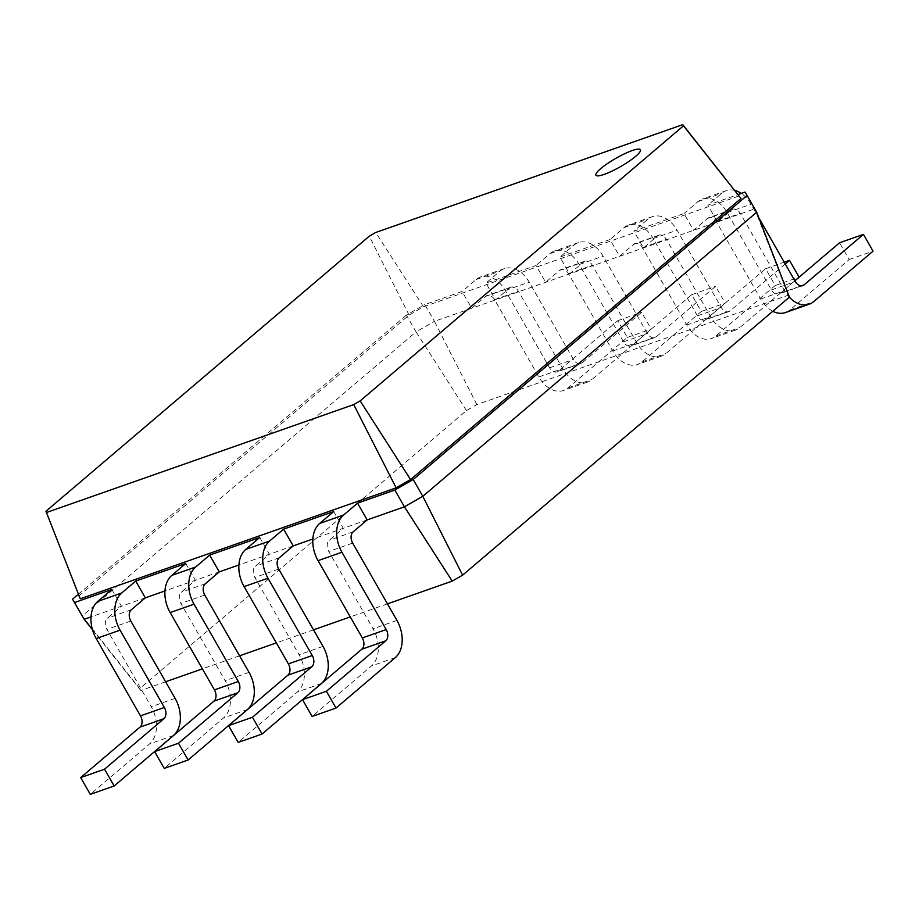 <?xml version="1.0" encoding="UTF-8"?>
<svg xmlns="http://www.w3.org/2000/svg" width="919" height="919" viewBox="0 0 919 919"><rect width="100%" height="100%" fill="white"/><g stroke="black" fill="none" stroke-linecap="round" stroke-linejoin="round"><path stroke-width="0.69" stroke-dasharray="4.59 3.45" d="M387.462 603.863L350.288 616.925M313.517 629.837L276.343 642.898M239.56 655.81L202.387 668.871M165.615 681.783L140.802 690.502L139.654 688.595L466.473 410.552L476.869 404.578L788.284 295.206L789.421 297.113M788.284 295.206L754.683 208.854L756.693 212.232M476.869 404.578L434.434 321.34L754.683 208.854L745.079 192.082M140.802 690.502L92.486 629.756M145.317 597.844L91.015 616.913M219.273 571.871L164.96 590.94M293.218 545.897L238.917 564.967M367.163 519.924L312.862 538.993M466.473 410.552L416.066 331.874L434.434 321.34L424.819 304.568L462.085 291.472L471.7 308.244L485.703 296.332A8.558 5.928 -109.4 0 1 487.047 295.55A8.558 5.928 -109.4 0 1 494.548 299.651L538.833 376.962A28.225 19.54 70.6 0 0 563.588 390.472A28.225 19.54 70.6 0 0 568.022 387.91L627.332 337.457L617.729 320.685L558.419 371.138A8.558 5.928 -109.4 0 1 557.075 371.919A8.558 5.928 -109.4 0 1 549.573 367.818L505.289 290.507A28.225 19.54 70.6 0 0 480.534 276.987A28.225 19.54 70.6 0 0 476.099 279.56L462.085 291.472M139.654 688.595L82.17 615.948L416.066 331.874L406.462 315.091L424.819 304.568M78.678 596.144L409.081 315.056L423.51 306.774L739.393 195.827M485.703 296.332L509.574 287.946L495.571 299.858L485.967 283.086L536.041 265.499L545.645 282.271L559.66 270.358L583.531 261.972L569.516 273.885L559.912 257.113L609.986 239.526L619.59 256.298L633.605 244.385L657.476 235.999L643.472 247.912L633.857 231.14L683.931 213.553L693.546 230.324L707.55 218.412L731.421 210.026L717.417 221.938L707.814 205.167L738.302 194.46M333.689 511.538L343.292 528.31L329.289 540.223A8.558 5.928 70.6 0 0 328.795 551.492L373.068 628.803A28.225 19.54 -109.4 0 1 371.437 665.976L312.127 716.441M259.744 537.512L269.347 554.283L255.333 566.196A8.558 5.928 70.6 0 0 254.839 577.465L299.123 654.776A28.225 19.54 -109.4 0 1 297.492 691.95L238.182 742.414M185.787 563.485L195.402 580.257L181.388 592.169A8.558 5.928 70.6 0 0 180.894 603.438L225.166 680.749A28.225 19.54 -109.4 0 1 223.547 717.923L164.237 768.387M111.842 589.458L121.446 606.23L107.443 618.142A8.558 5.928 70.6 0 0 106.949 629.412L151.221 706.722A28.225 19.54 -109.4 0 1 149.59 743.896L90.28 794.361M78.046 594.501L406.462 315.091M794.878 280.789L780.265 293.218A8.558 5.928 -109.4 0 1 778.921 294A8.558 5.928 -109.4 0 1 771.42 289.899L727.136 212.588A28.225 19.54 70.6 0 0 702.38 199.067A28.225 19.54 70.6 0 0 697.946 201.629L683.931 213.553M735.154 190.509A28.225 19.54 70.6 0 0 726.251 190.681A28.225 19.54 70.6 0 0 721.817 193.243L707.814 205.167M423.51 306.774L375.722 232.484M509.574 287.946A8.558 5.928 -109.4 0 1 510.918 287.165A8.558 5.928 -109.4 0 1 518.431 291.266L562.704 368.576A28.225 19.54 70.6 0 0 587.471 382.097A28.225 19.54 70.6 0 0 591.893 379.524L651.203 329.071L641.6 312.299L582.29 362.752A8.558 5.928 -109.4 0 1 580.946 363.533A8.558 5.928 -109.4 0 1 573.445 359.432L529.172 282.122A28.225 19.54 70.6 0 0 504.405 268.612A28.225 19.54 70.6 0 0 499.97 271.174L485.967 283.086M559.66 270.358A8.558 5.928 -109.4 0 1 560.992 269.577A8.558 5.928 -109.4 0 1 568.505 273.678L612.778 350.989A28.225 19.54 70.6 0 0 637.545 364.498A28.225 19.54 70.6 0 0 641.967 361.937L701.277 311.484L691.674 294.712L632.364 345.165A8.558 5.928 -109.4 0 1 631.02 345.946A8.558 5.928 -109.4 0 1 623.519 341.845L579.246 264.534A28.225 19.54 70.6 0 0 554.479 251.013A28.225 19.54 70.6 0 0 550.044 253.587L536.041 265.499M583.531 261.972A8.558 5.928 -109.4 0 1 584.875 261.191A8.558 5.928 -109.4 0 1 592.376 265.292L636.649 342.603A28.225 19.54 70.6 0 0 661.416 356.112A28.225 19.54 70.6 0 0 665.838 353.551L725.148 303.098L715.545 286.326L656.235 336.779A8.558 5.928 -109.4 0 1 654.891 337.56A8.558 5.928 -109.4 0 1 647.39 333.459L603.117 256.148A28.225 19.54 70.6 0 0 578.35 242.627A28.225 19.54 70.6 0 0 573.927 245.201L559.912 257.113M633.605 244.385A8.558 5.928 -109.4 0 1 634.949 243.604A8.558 5.928 -109.4 0 1 642.45 247.705L686.723 325.004A28.225 19.54 70.6 0 0 711.49 338.525A28.225 19.54 70.6 0 0 715.924 335.963L775.222 285.51L765.619 268.739L706.309 319.192A8.558 5.928 -109.4 0 1 704.965 319.973A8.558 5.928 -109.4 0 1 697.464 315.872L653.191 238.561A28.225 19.54 70.6 0 0 628.424 225.04A28.225 19.54 70.6 0 0 624.001 227.602L609.986 239.526M657.476 235.999A8.558 5.928 -109.4 0 1 658.82 235.218A8.558 5.928 -109.4 0 1 666.321 239.319L710.594 316.63A28.225 19.54 70.6 0 0 735.361 330.139A28.225 19.54 70.6 0 0 739.795 327.578L794.843 280.743M785.24 263.971L730.191 310.806A8.558 5.928 -109.4 0 1 728.847 311.587A8.558 5.928 -109.4 0 1 721.335 307.486L677.062 230.175A28.225 19.54 70.6 0 0 652.295 216.654A28.225 19.54 70.6 0 0 647.872 219.227L633.857 231.14M707.55 218.412A8.558 5.928 -109.4 0 1 708.894 217.631A8.558 5.928 -109.4 0 1 716.395 221.732L760.679 299.031A28.225 19.54 70.6 0 0 772.787 311.265M785.435 312.552A28.225 19.54 70.6 0 0 789.869 309.99L849.179 259.537L839.575 242.765M731.421 210.026A8.558 5.928 -109.4 0 1 732.765 209.245A8.558 5.928 -109.4 0 1 740.277 213.346L784.55 290.645A28.225 19.54 70.6 0 0 789.329 297.193M758.945 218.056L751.018 204.202A28.225 19.54 70.6 0 0 741.311 193.404M409.081 315.056L369.266 236.194M617.729 320.685L641.6 312.299M627.332 337.457L651.203 329.071M691.674 294.712L715.545 286.326M701.277 311.484L725.148 303.098M765.619 268.739L784.229 262.202M775.222 285.51L799.105 277.124M849.179 259.537L873.05 251.151M353.16 531.837L329.289 540.223M279.215 557.81L255.333 566.196M205.259 583.783L181.388 592.169M131.314 609.768L107.443 618.142M697.946 201.629L721.817 193.243M494.548 299.651L518.431 291.266M568.505 273.678L592.376 265.292M642.45 247.705L666.321 239.319M716.395 221.732L740.277 213.346M352.666 543.106L328.795 551.492M278.721 569.079L254.839 577.465M204.765 595.053L180.894 603.438M130.82 621.026L106.949 629.412M727.136 212.588L751.018 204.202M476.099 279.56L499.97 271.174M550.044 253.587L573.927 245.201M624.001 227.602L647.872 219.227M505.289 290.507L529.172 282.122M549.573 367.818L573.445 359.432M558.419 371.138L582.29 362.752M568.022 387.91L591.893 379.524M538.833 376.962L562.704 368.576M579.246 264.534L603.117 256.148M623.519 341.845L647.39 333.459M632.364 345.165L656.235 336.779M641.967 361.937L665.838 353.551M612.778 350.989L636.649 342.603M653.191 238.561L677.062 230.175M697.464 315.872L721.335 307.486M706.309 319.192L730.191 310.806M715.924 335.963L739.795 327.578M686.723 325.004L710.594 316.63M771.42 289.899L795.291 281.513M780.265 293.218L801.265 285.843M789.869 309.99L813.74 301.604M760.679 299.031L784.55 290.645M395.308 657.59L371.437 665.976M396.939 620.417L373.068 628.803M321.363 683.564L297.492 691.95M322.994 646.39L299.123 654.776M247.418 709.537L223.547 717.923M249.038 672.363L225.166 680.749M173.461 735.51L149.59 743.896M175.092 698.337L151.221 706.722M510.918 287.165L487.047 295.55M584.875 261.191L560.992 269.577M658.82 235.218L634.949 243.604M732.765 209.245L708.894 217.631M726.251 190.681L702.38 199.067M504.405 268.612L480.534 276.987M580.946 363.533L557.075 371.919M587.471 382.097L563.588 390.472M578.35 242.627L554.479 251.013M654.891 337.56L631.02 345.946M661.416 356.112L637.545 364.498M652.295 216.654L628.424 225.04M728.847 311.587L704.965 319.973M735.361 330.139L711.49 338.525M802.792 285.614L778.921 294"/><path stroke-width="1.38" d="M756.693 212.232L747.09 195.448L413.194 479.523L422.797 496.306L756.693 212.232L789.421 297.113L462.613 575.156L422.797 496.306L404.429 506.828L367.163 519.924L357.56 503.152L394.825 490.057L404.429 506.828L452.217 581.118L387.462 603.863M462.613 575.156L452.217 581.118M350.288 616.925L313.517 629.837M276.343 642.898L239.56 655.81M202.387 668.871L165.615 681.783M92.486 629.756L84.18 619.314L72.555 599.165L78.046 594.501M91.015 616.913L84.18 619.314L72.555 599.165M164.96 590.94L145.317 597.844L135.713 581.072L185.787 563.485L171.784 575.397A28.225 19.54 -109.4 0 0 170.153 612.582L214.426 689.882A8.558 5.928 70.6 0 1 213.932 701.151L154.622 751.616L164.237 768.387L188.108 760.002L178.504 743.23L237.814 692.765A8.558 5.928 70.6 0 0 238.297 681.496L194.024 604.197A28.225 19.54 -109.4 0 1 195.655 567.012L209.67 555.099L219.273 571.871L205.259 583.783A8.558 5.928 70.6 0 0 204.765 595.053L249.038 672.363A28.225 19.54 -109.4 0 1 247.418 709.537L188.108 760.002M238.917 564.967L219.273 571.871M312.862 538.993L293.218 545.897L283.615 529.126L333.689 511.538L319.674 523.451A28.225 19.54 -109.4 0 0 318.054 560.636L362.327 637.935A8.558 5.928 70.6 0 1 361.833 649.205L302.523 699.658L312.127 716.441L336.009 708.055L326.394 691.283L385.704 640.819A8.558 5.928 70.6 0 0 386.198 629.549L341.925 552.25A28.225 19.54 -109.4 0 1 343.557 515.065L357.56 503.152M413.194 479.523L394.825 490.057M738.302 194.46L745.079 192.082L747.09 195.448M682.771 124.639L740.978 198.481L410.575 479.569L396.146 487.851L80.263 598.797L45.95 511.263L369.266 236.194L375.722 232.484L682.771 124.639L683.483 125.834L360.168 400.891L353.7 404.601L46.662 512.446M367.163 519.924L353.16 531.837A8.558 5.928 70.6 0 0 352.666 543.106L396.939 620.417A28.225 19.54 -109.4 0 1 395.308 657.59L336.009 708.055M293.218 545.897L279.215 557.81A8.558 5.928 70.6 0 0 278.721 569.079L322.994 646.39A28.225 19.54 -109.4 0 1 321.363 683.564L262.053 734.028L252.449 717.257L311.759 666.792A8.558 5.928 70.6 0 0 312.253 655.523L267.98 578.223A28.225 19.54 -109.4 0 1 269.6 541.038L283.615 529.126M262.053 734.028L238.182 742.414L228.578 725.642L287.888 675.178A8.558 5.928 70.6 0 0 288.382 663.909L244.098 586.609A28.225 19.54 -109.4 0 1 245.729 549.424L259.744 537.512L209.67 555.099M145.317 597.844L131.314 609.768A8.558 5.928 70.6 0 0 130.82 621.026L175.092 698.337A28.225 19.54 -109.4 0 1 173.461 735.51L114.163 785.975L104.548 769.203L163.858 718.738A8.558 5.928 70.6 0 0 164.352 707.481L120.079 630.17A28.225 19.54 -109.4 0 1 121.71 592.985L135.713 581.072M114.163 785.975L90.28 794.361L80.677 777.589L139.987 727.124A8.558 5.928 70.6 0 0 140.481 715.855L96.208 638.556A28.225 19.54 -109.4 0 1 97.828 601.371L111.842 589.458L74.577 602.542M740.978 198.481L683.483 125.834M410.575 479.569L360.168 400.891M396.146 487.851L353.7 404.601M80.263 598.797L45.95 511.263M794.843 280.743L799.105 277.124L789.49 260.353L785.24 263.971M772.787 311.265A28.225 19.54 70.6 0 0 785.435 312.552L809.317 304.166A28.225 19.54 70.6 0 0 813.74 301.604L873.05 251.151L863.446 234.379L804.136 284.833A8.558 5.928 -109.4 0 1 802.792 285.614A8.558 5.928 -109.4 0 1 795.291 281.513L758.945 218.056M863.446 234.379L839.575 242.765L794.878 280.789M789.329 297.193A28.225 19.54 70.6 0 0 809.317 304.166M741.311 193.404A28.225 19.54 70.6 0 0 735.154 190.509M784.229 262.202L789.49 260.353M326.394 691.283L302.523 699.658M252.449 717.257L228.578 725.642M178.504 743.23L154.622 751.616M104.548 769.203L80.677 777.589M343.557 515.065L319.674 523.451M600.693 168.637A25.663 4.767 150.2 0 1 639.027 149.108A25.663 4.767 150.2 0 1 614.754 169.751A25.663 4.767 150.2 0 1 600.693 168.637M269.6 541.038L245.729 549.424M195.655 567.012L171.784 575.397M121.71 592.985L97.828 601.371M341.925 552.25L318.054 560.636M801.265 285.843L804.136 284.833M386.198 629.549L362.327 637.935M385.704 640.819L361.833 649.205M267.98 578.223L244.098 586.609M312.253 655.523L288.382 663.909M311.759 666.792L287.888 675.178M194.024 604.197L170.153 612.582M238.297 681.496L214.426 689.882M237.814 692.765L213.932 701.151M120.079 630.17L96.208 638.556M164.352 707.481L140.481 715.855M163.858 718.738L139.987 727.124"/></g></svg>
